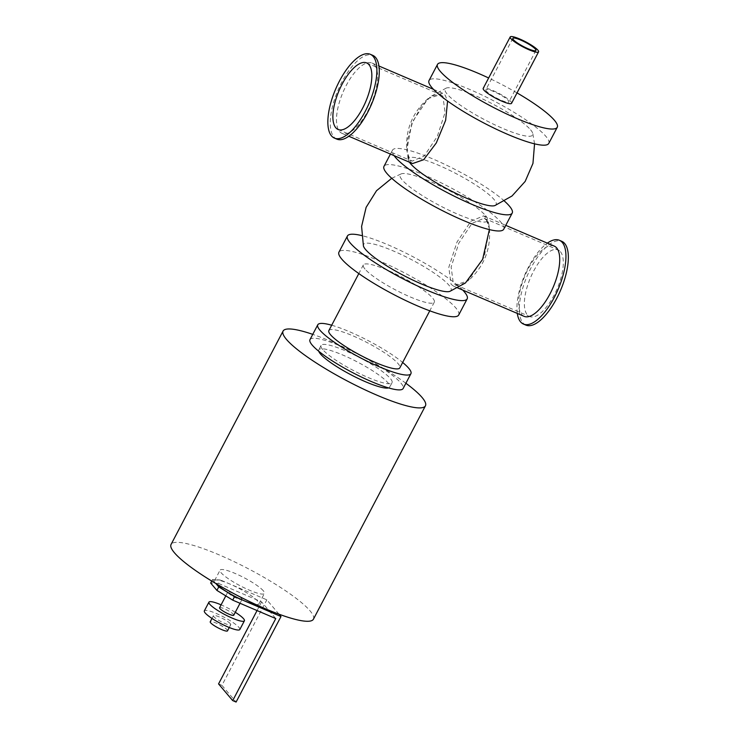 <?xml version="1.0" encoding="UTF-8"?>
<svg xmlns="http://www.w3.org/2000/svg" width="739" height="739" viewBox="0 0 739 739"><rect width="100%" height="100%" fill="white"/><g stroke="black" fill="none" stroke-linecap="round" stroke-linejoin="round"><path stroke-width="0.55" stroke-dasharray="3.69 2.77" d="M462.725 290.067A67.618 12.092 27.7 0 0 361.648 235.565M449.848 291.369A49.448 8.84 27.7 0 0 448.998 285.263A49.448 8.84 27.7 0 0 398.746 253.357A49.448 8.84 27.7 0 0 363.431 245.985M458.697 314.999A67.618 12.092 27.7 0 0 404.445 272.857A67.618 12.092 27.7 0 0 338.952 252.128M365.038 269.107A40.072 7.168 -152.3 0 1 363.348 264.931A40.072 7.168 -152.3 0 1 402.155 277.217A40.072 7.168 -152.3 0 1 434.301 302.186A40.072 7.168 -152.3 0 1 402.912 293.623A40.072 7.168 -152.3 0 1 365.038 269.107M504.478 201.128A67.618 12.092 27.7 0 0 439.566 161.915A67.618 12.092 27.7 0 0 392.464 150.202A67.618 12.092 27.7 0 0 394.053 155.615M494.89 205.581A49.448 8.84 27.7 0 0 494.031 199.475A49.448 8.84 27.7 0 0 443.788 167.568A49.448 8.84 27.7 0 0 408.464 160.206A49.448 8.84 27.7 0 0 409.434 162.201M503.739 229.21A67.618 12.092 27.7 0 0 449.488 187.069A67.618 12.092 27.7 0 0 383.994 166.34M485.56 215.622A49.448 8.84 -152.3 0 1 487.74 219.206A49.448 8.84 -152.3 0 1 439.751 205.608A49.448 8.84 -152.3 0 1 401.314 173.831A49.448 8.84 -152.3 0 1 442.365 187.087A49.448 8.84 -152.3 0 1 485.56 215.622M548.772 143.421A67.618 12.092 27.7 0 0 494.52 101.289A67.618 12.092 27.7 0 0 429.026 80.56M530.593 129.833A49.448 8.84 -152.3 0 1 532.773 133.417A49.448 8.84 -152.3 0 1 484.793 119.82A49.448 8.84 -152.3 0 1 446.356 88.043A49.448 8.84 -152.3 0 1 487.407 101.298A49.448 8.84 -152.3 0 1 530.593 129.833M486.401 91.146A13.025 2.328 -152.3 0 1 485.846 89.788A13.025 2.328 -152.3 0 1 498.465 93.788A13.025 2.328 -152.3 0 1 508.912 101.899A13.025 2.328 -152.3 0 1 498.705 99.118A13.025 2.328 -152.3 0 1 486.401 91.146M517.032 92.902A67.618 12.092 27.7 0 0 488.645 77.992M511.573 103.294A16.027 2.864 27.7 0 0 498.714 93.308A16.027 2.864 27.7 0 0 483.186 88.394M405.887 383.255A80.394 14.374 27.7 0 0 312.754 334.361M318.777 351.265A40.072 7.168 -152.3 0 1 318.786 349.806A40.072 7.168 -152.3 0 1 357.602 362.092A40.072 7.168 -152.3 0 1 389.749 387.06A40.072 7.168 -152.3 0 1 388.557 387.901M313.428 619.18A80.394 14.374 27.7 0 0 310.029 610.82A80.394 14.374 27.7 0 0 234.041 561.612A80.394 14.374 27.7 0 0 171.06 544.44M328.864 330.61A40.072 7.168 -152.3 0 1 367.68 342.887A40.072 7.168 -152.3 0 1 399.827 367.856M331.7 325.215A52.598 9.404 -152.3 0 1 402.663 362.47M309.992 339.617A52.598 9.404 -152.3 0 1 360.928 355.745A52.598 9.404 -152.3 0 1 403.124 388.52M322.767 349.612A40.072 7.168 -152.3 0 1 321.077 345.446A40.072 7.168 -152.3 0 1 359.893 357.722A40.072 7.168 -152.3 0 1 392.039 382.7A40.072 7.168 -152.3 0 1 360.65 374.128A40.072 7.168 -152.3 0 1 322.767 349.612M336.836 139.135A45.578 18.17 113.2 0 1 338.074 90.084A45.578 18.17 113.2 0 1 372.705 55.323M374.516 64.903A38.216 15.233 113.2 0 1 369.5 107.608A38.216 15.233 113.2 0 1 342 133.334A38.216 15.233 113.2 0 1 343.025 92.209A38.216 15.233 113.2 0 1 372.068 63.064A38.216 15.233 113.2 0 1 374.516 64.903M517.291 313.419A45.578 18.17 113.2 0 1 547.359 243.14M554.204 246.078A38.216 15.233 -66.8 0 0 525.161 275.213A38.216 15.233 -66.8 0 0 524.136 316.347M525.9 325.114A45.578 18.17 113.2 0 1 527.129 276.053A45.578 18.17 113.2 0 1 561.769 241.302M442.901 96.31L440.555 94.555L428.066 98.573L412.002 122.462L406.746 150.442L409.776 159.412L412.057 161.139L424.121 156.105L437.312 136.447L445.081 112.439L442.901 96.31M412.584 163.55L410.191 161.721L407.171 153.934L407.586 139.569L412.436 122.72L420.787 107.192L430.791 96.43L442.661 93.271L445.146 95.137L447.594 101.067M489.384 229.598L489.033 225.469L486.013 217.691L483.62 215.862L470.928 221.201L457.044 241.967L448.804 267.278L451.058 284.275L453.543 286.132L465.413 282.982M486.428 220L489.458 228.97L484.211 256.941L468.138 280.829L455.649 284.857L453.303 283.092L451.123 266.982L458.882 243.002L472.064 223.317L484.147 218.273L486.428 220M560.402 251.657A36.211 14.438 113.2 0 1 555.645 292.117A36.211 14.438 113.2 0 1 529.586 316.504A36.211 14.438 113.2 0 1 530.565 277.531A36.211 14.438 113.2 0 1 558.084 249.911A36.211 14.438 113.2 0 1 560.402 251.657M255.731 604.474A25.043 4.48 27.7 0 0 258.918 603.92A25.043 4.48 27.7 0 0 257.865 601.315A25.043 4.48 27.7 0 0 229.663 583.939A25.043 4.48 27.7 0 0 214.569 580.632A25.043 4.48 27.7 0 0 215.631 583.237A25.043 4.48 27.7 0 0 215.927 583.579M211.733 581.057L212.518 579.57L220.37 579.958L218.541 583.45L210.68 583.062M212.518 579.57L215.899 583.561M279.009 614.192L266.834 599.846L220.37 579.958M218.541 583.45L261.615 601.888L275.776 618.571M241.671 598.664A8.018 1.432 -152.3 0 1 242.013 599.495A8.018 1.432 -152.3 0 1 234.245 597.038A8.018 1.432 -152.3 0 1 227.815 592.041A8.018 1.432 -152.3 0 1 234.097 593.759A8.018 1.432 -152.3 0 1 241.671 598.664M218.55 683.917L221.931 685.367L266.834 599.846M261.615 601.888L257.061 610.562M221.931 685.367L236.092 702.05M227.529 630.857A9.764 1.746 27.7 0 0 227.113 629.84A9.764 1.746 27.7 0 0 217.885 623.864A9.764 1.746 27.7 0 0 210.227 621.776M230.319 623.725A9.764 1.746 27.7 0 0 221.09 617.749A9.764 1.746 27.7 0 0 213.432 615.661A9.764 1.746 27.7 0 0 221.275 621.748A9.764 1.746 27.7 0 0 230.734 624.741A9.764 1.746 27.7 0 0 230.319 623.725M239.824 629.517A20.036 3.584 27.7 0 0 238.974 627.439A20.036 3.584 27.7 0 0 220.037 615.171A20.036 3.584 27.7 0 0 204.343 610.894M235.288 612.298A20.036 3.584 27.7 0 0 221.1 604.844M233.764 615.199A8.018 1.432 27.7 0 0 233.422 614.368A8.018 1.432 27.7 0 0 225.848 609.463A8.018 1.432 27.7 0 0 219.566 607.754M263.361 590.84A25.043 4.48 27.7 0 0 239.685 575.515A25.043 4.48 27.7 0 0 220.065 570.166A25.043 4.48 27.7 0 0 240.166 585.768A25.043 4.48 27.7 0 0 264.414 593.445A25.043 4.48 27.7 0 0 263.361 590.84M390.441 154.063L392.464 150.202M512.857 38.345L485.846 89.788M535.923 50.455L508.912 101.899M363.348 264.931L358.821 273.559M434.301 302.186L429.775 310.814M321.077 345.446L318.786 349.806M392.039 382.7L389.749 387.06M338.12 129.501L412.057 161.139M366.618 62.907L440.555 94.555M342 133.334L348.845 136.262M372.068 63.064L378.913 65.993M433.479 89.345L442.661 93.271M408.464 160.206L407.171 153.934M534.556 143.837L532.773 133.417M446.356 88.043L430.791 96.43M453.543 286.132L457.663 287.896M483.62 215.862L505.762 225.34M455.649 284.857L529.586 316.504M484.147 218.273L558.084 249.911M489.458 228.97C490.835 249.745 483.731 267.028 468.138 280.829M428.066 98.573C412.473 112.374 405.369 129.667 406.746 150.442M489.033 225.469L487.74 219.206M391.725 178.284L401.314 173.831M258.918 603.92L264.414 593.445M214.569 580.632L220.065 570.166M229.275 627.513L230.734 624.741M211.982 618.432L213.432 615.661M240.027 603.273L242.013 599.495M225.801 595.883L227.815 592.041"/><path stroke-width="1.11" d="M361.648 235.565A67.618 12.092 27.7 0 0 347.432 235.981A67.618 12.092 27.7 0 0 350.286 243.02A67.618 12.092 27.7 0 0 414.2 284.404A67.618 12.092 27.7 0 0 467.177 298.852A67.618 12.092 27.7 0 0 462.725 290.067M391.725 178.284L376.53 190.708L366.119 207.354L361.593 226.448L363.431 245.995A49.448 8.84 27.7 0 0 403.18 275.241A49.448 8.84 27.7 0 0 449.848 291.369L465.422 282.982L482.622 259.38L489.384 229.598M347.432 235.981L338.952 252.128A67.618 12.092 27.7 0 0 341.806 259.158A67.618 12.092 27.7 0 0 405.72 300.542A67.618 12.092 27.7 0 0 458.697 314.999L467.177 298.852M394.053 155.615A67.618 12.092 27.7 0 0 395.328 157.231A67.618 12.092 27.7 0 0 459.242 198.615A67.618 12.092 27.7 0 0 512.21 213.063A67.618 12.092 27.7 0 0 504.478 201.128M409.434 162.201A49.448 8.84 27.7 0 0 451.584 191.189A49.448 8.84 27.7 0 0 494.89 205.581L512.016 195.992L525.17 181.424L532.958 163.402L534.556 143.837M390.441 154.063L383.994 166.34A67.618 12.092 27.7 0 0 386.848 173.379A67.618 12.092 27.7 0 0 450.762 214.763A67.618 12.092 27.7 0 0 503.739 229.21L512.21 213.063M488.645 77.992A67.618 12.092 27.7 0 0 437.506 64.413L429.026 80.56A67.618 12.092 27.7 0 0 431.89 87.59A67.618 12.092 27.7 0 0 495.804 128.974A67.618 12.092 27.7 0 0 548.772 143.421L557.252 127.284A67.618 12.092 27.7 0 0 517.032 92.902M437.506 64.413A67.618 12.092 27.7 0 0 440.361 71.443A67.618 12.092 27.7 0 0 504.275 112.827A67.618 12.092 27.7 0 0 557.252 127.284M510.196 36.95L483.186 88.394A16.027 2.864 27.7 0 0 483.86 90.066A16.027 2.864 27.7 0 0 499.01 99.876A16.027 2.864 27.7 0 0 511.573 103.294L538.583 51.85A16.027 2.864 -152.3 0 1 526.02 48.423A16.027 2.864 -152.3 0 1 510.871 38.613A16.027 2.864 -152.3 0 1 510.196 36.95A16.027 2.864 -152.3 0 1 525.725 41.864A16.027 2.864 -152.3 0 1 538.583 51.85M513.411 39.703A13.025 2.328 -152.3 0 1 512.857 38.345A13.025 2.328 -152.3 0 1 525.466 42.335A13.025 2.328 -152.3 0 1 535.923 50.455A13.025 2.328 -152.3 0 1 525.715 47.675A13.025 2.328 -152.3 0 1 513.411 39.703M312.754 334.361A80.394 14.374 27.7 0 0 283.083 331.063A80.394 14.374 27.7 0 0 347.589 381.158A80.394 14.374 27.7 0 0 425.452 405.803A80.394 14.374 27.7 0 0 422.052 397.443A80.394 14.374 27.7 0 0 405.887 383.255M388.557 387.901A40.072 7.168 -152.3 0 1 355.117 376.918A40.072 7.168 -152.3 0 1 320.477 353.972A40.072 7.168 -152.3 0 1 318.777 351.265M283.083 331.063L171.06 544.44A80.394 14.374 27.7 0 0 235.565 594.535A80.394 14.374 27.7 0 0 313.428 619.18L425.452 405.803M429.775 310.814L399.827 367.856A40.072 7.168 -152.3 0 1 368.438 359.293A40.072 7.168 -152.3 0 1 330.564 334.776A40.072 7.168 -152.3 0 1 328.864 330.61L358.821 273.559M402.663 362.47A52.598 9.404 -152.3 0 1 410.912 373.685A52.598 9.404 -152.3 0 1 369.712 362.443A52.598 9.404 -152.3 0 1 320.005 330.259A52.598 9.404 -152.3 0 1 317.779 324.781A52.598 9.404 -152.3 0 1 331.7 325.215M410.912 373.685L403.124 388.52A52.598 9.404 -152.3 0 1 361.925 377.278A52.598 9.404 -152.3 0 1 312.209 345.095A52.598 9.404 -152.3 0 1 309.992 339.617L317.779 324.781M370.304 54.298L372.705 55.323A45.578 18.17 113.2 0 1 375.624 57.522A45.578 18.17 113.2 0 1 369.639 108.448A45.578 18.17 113.2 0 1 336.836 139.135L334.434 138.11A45.578 18.17 113.2 0 1 335.663 89.049A45.578 18.17 113.2 0 1 370.304 54.298A45.578 18.17 113.2 0 1 373.213 56.497A45.578 18.17 113.2 0 1 367.237 107.423A45.578 18.17 113.2 0 1 334.434 138.11M547.359 243.14A45.578 18.17 113.2 0 1 559.368 240.267A45.578 18.17 113.2 0 1 562.277 242.466A45.578 18.17 113.2 0 1 556.291 293.392A45.578 18.17 113.2 0 1 523.498 324.079A45.578 18.17 113.2 0 1 517.291 313.419M457.663 287.896L524.136 316.347A38.216 15.233 -66.8 0 0 551.636 290.621A38.216 15.233 -66.8 0 0 556.652 247.916A38.216 15.233 -66.8 0 0 554.204 246.078L505.762 225.34M559.368 240.267L561.769 241.302A45.578 18.17 113.2 0 1 564.679 243.501A45.578 18.17 113.2 0 1 558.702 294.427A45.578 18.17 113.2 0 1 525.9 325.114L523.498 324.079M368.927 64.653A36.211 14.438 113.2 0 1 364.179 105.114A36.211 14.438 113.2 0 1 338.12 129.501A36.211 14.438 113.2 0 1 339.099 90.518A36.211 14.438 113.2 0 1 366.618 62.907A36.211 14.438 113.2 0 1 368.927 64.653M447.594 101.067L445.626 120.355L436.296 142.96L423.669 159.716L412.584 163.55L348.845 136.262M215.927 583.579A25.043 4.48 27.7 0 0 243.824 600.622A25.043 4.48 27.7 0 0 255.731 604.474M215.899 583.561L218.744 586.914L216.915 590.406L210.68 583.062L211.733 581.057M216.915 590.406L232.702 600.133L234.531 596.641L218.744 586.914M234.531 596.641L280.996 616.529L279.009 614.192M280.996 616.529L236.092 702.05L232.711 700.6L275.776 618.571L232.702 600.133M257.061 610.562L218.55 683.917L232.711 700.6M211.982 618.432L210.227 621.776A9.764 1.746 27.7 0 0 218.07 627.864A9.764 1.746 27.7 0 0 227.529 630.857L229.275 627.513M221.1 604.844A20.036 3.584 27.7 0 0 208.925 602.165L204.343 610.894A20.036 3.584 27.7 0 0 220.416 623.374A20.036 3.584 27.7 0 0 239.824 629.517L244.406 620.788A20.036 3.584 27.7 0 0 243.556 618.709A20.036 3.584 27.7 0 0 235.288 612.298M208.925 602.165A20.036 3.584 27.7 0 0 224.998 614.654A20.036 3.584 27.7 0 0 244.406 620.788M225.801 595.883L219.566 607.754A8.018 1.432 27.7 0 0 225.995 612.751A8.018 1.432 27.7 0 0 233.764 615.199L240.027 603.273M378.913 65.993L433.479 89.345"/></g></svg>
